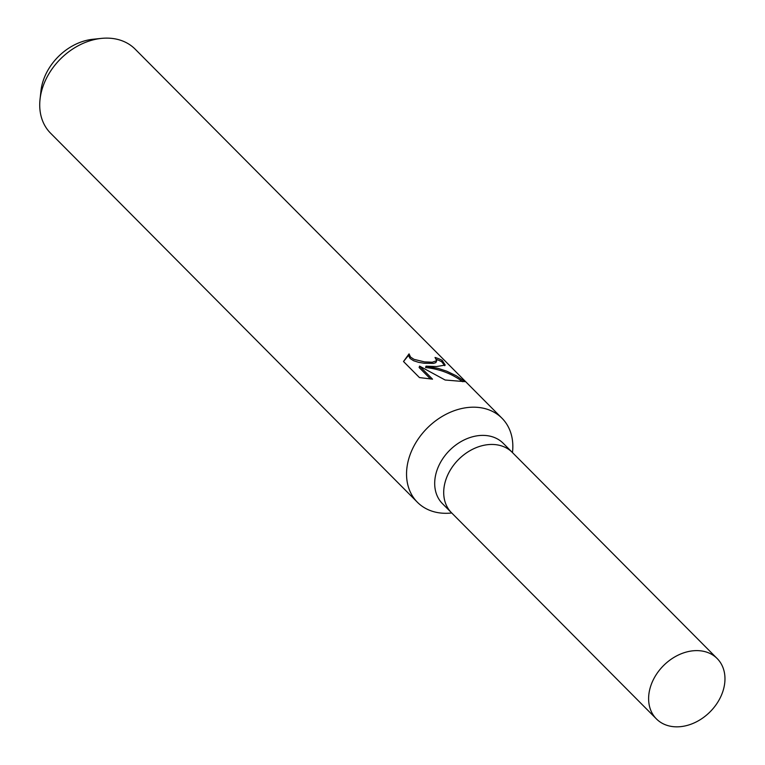 <?xml version="1.0" encoding="UTF-8"?>
<svg xmlns="http://www.w3.org/2000/svg" width="765" height="765" viewBox="0 0 765 765"><rect width="100%" height="100%" fill="white"/><g stroke="black" fill="none" stroke-linecap="round" stroke-linejoin="round"><path stroke-width="1.15" d="M501.974 418.216A59.613 45.67 135.2 0 1 512.531 452.029L512.464 452.593A42.821 32.809 135.2 0 0 512.254 452.373L503.246 443.308A42.821 32.809 135.2 0 0 485.373 435.476A42.821 32.809 135.2 0 0 441.95 459.956A42.821 32.809 135.2 0 0 442.495 503.695L451.503 512.751A42.821 32.809 135.2 0 0 451.733 512.98L451.159 513.028A59.613 45.67 135.2 0 1 442.285 513.172A59.613 45.67 135.2 0 1 417.413 502.27L50.586 133.206A59.613 45.67 135.2 0 1 40.029 99.393A59.613 45.67 135.2 0 1 101.401 38.393A59.613 45.67 135.2 0 1 110.275 38.25A59.613 45.67 135.2 0 1 135.156 49.151L501.974 418.216A59.613 45.67 135.2 0 0 477.092 407.315A59.613 45.67 135.2 0 0 416.648 441.376A59.613 45.67 135.2 0 0 417.413 502.27M451.503 512.751A42.821 32.809 135.2 0 1 450.968 469.012A42.821 32.809 135.2 0 1 494.381 444.542A42.821 32.809 135.2 0 1 512.254 452.373A42.821 32.809 135.2 0 0 494.381 444.542A42.821 32.809 135.2 0 0 450.958 469.012A42.821 32.809 135.2 0 0 451.503 512.751L656.418 718.918A42.821 32.809 135.2 0 0 674.29 726.75A42.821 32.809 135.2 0 0 717.713 702.28A42.821 32.809 135.2 0 0 717.168 658.541A42.821 32.809 135.2 0 0 699.296 650.709A42.821 32.809 135.2 0 0 655.873 675.179A42.821 32.809 135.2 0 0 656.418 718.918M419.478 377.594L403.499 361.51L409.055 353.87L410.547 357.083L414.047 359.359L424.508 361.893L432.273 362.218L436.729 360.688L435.027 357.465A59.613 45.67 -44.8 0 1 442.18 360.363L445.192 365.087L436.566 366.54L426.029 366.177L438.488 368.472L446.703 371.188L456.322 375.797L464.986 381.649L445.144 380.014L419.574 366.119L432.531 379.153L419.488 377.585M101.401 38.393L92.881 39.273A50.442 38.642 135.2 0 0 40.966 90.882L40.029 99.393M436.729 360.688L435.868 362.61L433.478 363.394L424.068 363.232L418.512 362.314L413.588 360.736L410.097 358.469L408.634 355.744L409.055 353.87M408.606 355.247L403.509 361.52M444.714 365.68L441.711 361.769A58.13 44.523 135.2 0 0 436.566 359.464M441.711 361.769L442.18 360.363M462.691 381.716C451.924 373.731 439.559 368.998 425.589 367.525L426.029 366.177M430.542 378.991L419.115 367.506L419.574 366.119M512.254 452.373L717.168 658.541"/></g></svg>
